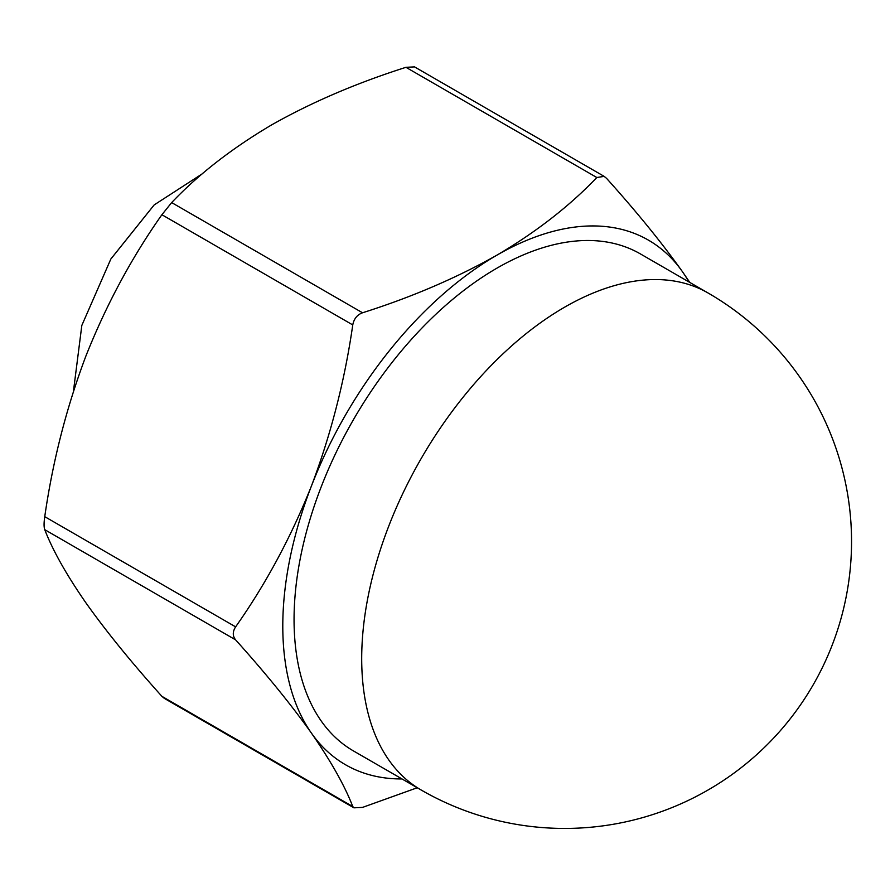 <?xml version="1.0" encoding="UTF-8"?>
<svg xmlns="http://www.w3.org/2000/svg" width="895" height="895" viewBox="0 0 895 895"><rect width="100%" height="100%" fill="white"/><g stroke="black" fill="none" stroke-linecap="round" stroke-linejoin="round"><path stroke-width="1.34" d="M164.311 698.346L161.894 696.332C131.643 662.692 106.36 631.59 86.032 603.017C66.51 574.881 52.749 550.436 44.75 529.672C43.855 527.144 43.855 522.803 44.75 516.661C52.783 460.914 66.543 407.259 86.032 355.707C106.415 304.535 131.699 257.547 161.894 214.733L171.661 202.583C198.612 174.245 231.894 148.38 271.521 124.964C311.505 102.332 356.322 83.112 405.95 67.315L414.542 66.89L604.17 176.371L596.82 177.512C569.455 206.174 536.172 232.04 496.96 255.131C456.428 278.009 411.611 297.218 362.531 312.78C357.183 314.76 353.928 318.81 352.764 324.93C344.732 380.677 330.971 434.321 311.482 485.873C291.099 537.045 265.815 584.043 235.62 626.858C232.521 631.702 232.521 636.032 235.62 639.869C265.871 673.521 291.155 704.622 311.482 733.184C331.005 761.321 344.765 785.776 352.764 806.529L353.939 807.827L362.531 807.402L417.249 787.757M689.81 282.44L682.449 271.7C662.065 243.071 636.781 211.958 606.586 178.385L604.17 176.371M688.926 281.925A302.89 174.872 120 0 0 682.449 271.7A302.89 174.872 120 0 0 496.96 255.131A302.89 174.872 120 0 0 311.482 485.873A302.89 174.872 120 0 0 311.482 733.184A302.89 174.872 -60 0 0 401.978 778.941M708.068 292.989L640.44 253.934A286.948 165.676 120 0 0 496.96 268.142A286.948 165.676 120 0 0 309.502 521.013A286.948 165.676 120 0 0 353.491 750.95L421.131 789.994A286.948 286.948 0 0 0 813.107 684.966A286.948 286.948 0 0 0 708.068 292.989A286.948 165.676 120 0 0 564.6 307.198A286.948 165.676 120 0 0 377.142 560.057A286.948 165.676 120 0 0 421.131 789.994M202.617 173.596L154.164 204.933L110.846 259.024L81.825 325.433L73.435 391.328M44.75 516.661L235.62 626.858M352.764 324.93L161.894 214.733M161.894 696.332L352.764 806.529M235.62 639.869L44.75 529.672M596.82 177.512L405.95 67.315M171.661 202.583L362.531 312.78M353.939 807.838L164.311 698.357"/></g></svg>
